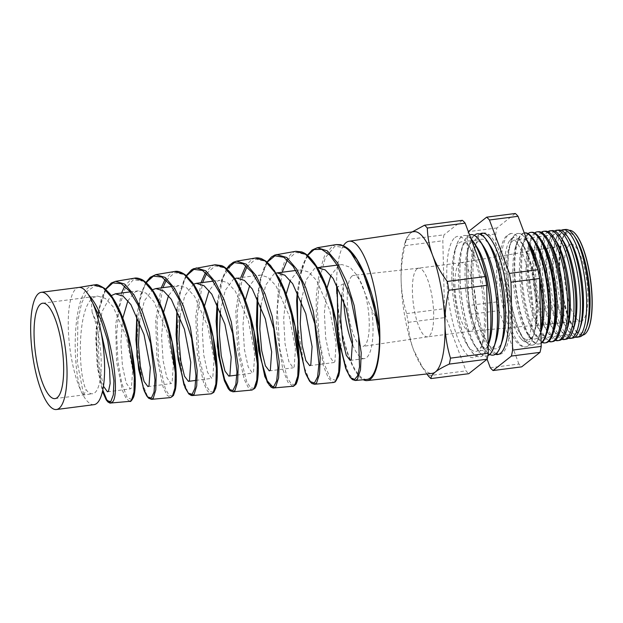 <?xml version="1.0" encoding="UTF-8"?>
<svg xmlns="http://www.w3.org/2000/svg" width="623" height="623" viewBox="0 0 623 623"><rect width="100%" height="100%" fill="white"/><g stroke="black" fill="none" stroke-linecap="round" stroke-linejoin="round"><path stroke-width="0.47" stroke-dasharray="3.12 2.34" d="M511.452 238.593A52.784 14.882 82.6 0 1 522.276 243.866A52.784 14.882 82.6 0 1 533.927 333.967A52.784 14.882 82.6 0 1 529.721 341.186A52.784 14.882 82.6 0 1 520.914 338.663A52.784 14.882 82.6 0 1 505.821 291.798A52.784 14.882 82.6 0 1 508.493 242.635A52.784 14.882 82.6 0 1 511.452 238.593M93.98 284.921L90.467 286.253C73.304 294.243 71.458 360.865 80.71 390.403A59.092 16.665 82.6 0 1 68.421 331.28A59.092 16.665 82.6 0 1 76.193 288.62A59.092 16.665 82.6 0 1 78.677 287.476L78.763 287.46M122.793 318.205L120.885 342.541L122.458 366.192L126.228 383.067L130.339 388.877L131.406 388.059L132.676 369.789L126.337 336.817L113.191 306.882L105.365 298.417L97.647 296.096L94.408 297.194C77.12 304.437 77.61 372.998 86.044 389.655A48.103 13.566 -97.4 0 0 92.601 393.759A48.103 13.566 -97.4 0 0 94.751 392.802A48.103 13.566 -97.4 0 0 101.152 359.853A48.103 13.566 -97.4 0 0 92.142 312.466L101.058 331.989M163.615 312.193L161.575 336.669L163.101 360.577L166.886 377.702L171.029 383.612L172.104 382.795L173.373 364.548L167.042 331.592L153.897 301.625L146.055 293.153L138.345 290.832L135.105 291.93L127.925 300.675M103.441 386.221L99.189 366.176L98.138 338.196L101.977 311.757L110.715 295.863M204.445 306.181L202.28 330.751L203.744 354.954L207.545 372.344L211.727 378.348L212.793 377.53L214.063 359.269L207.724 326.304L194.586 296.361L186.752 287.888L179.035 285.575L175.795 286.666L168.522 295.621M139.513 321.445L144.334 300.901L152.588 289.672M245.283 300.185L242.978 324.871L244.395 349.332L248.203 366.97L252.416 373.084L253.491 372.266L254.76 354.02L248.421 321.04L235.276 291.089L227.442 282.616L219.732 280.303L216.493 281.401L209.118 290.567M179.954 316.211L184.766 295.691L193.574 284.15M286.121 294.188L283.675 318.976L285.038 343.701L288.87 361.62L293.114 367.819L294.181 367.002L295.458 348.748L289.119 315.783L275.981 285.84L268.139 277.36L260.422 275.039L257.182 276.137L249.706 285.521M220.402 310.986L225.222 290.427L233.477 279.205L234.824 278.582M326.958 288.208L324.381 313.089L325.689 338.087L329.52 356.231L333.803 362.555L334.878 361.737L336.147 343.475L329.801 310.495L316.663 280.56L308.829 272.087L301.119 269.775L297.88 270.873L290.302 280.475M260.842 305.753L265.655 285.233L273.918 273.972L276.09 273.084M352.774 345.126A48.103 13.566 -97.4 0 0 364.4 358.599A48.103 13.566 -97.4 0 0 366.558 357.641A48.103 13.566 -97.4 0 0 371.752 309.709L358.342 276.799L350.04 267.205L341.809 264.51L338.569 265.608L330.899 275.428M301.283 300.52L306.111 279.961L314.358 268.747L317.598 267.649M341.731 295.286L343.764 283.714A48.103 13.566 -97.4 0 0 343.647 300.403M314.514 384.266L309.475 380.108L304.297 367.36L297.498 323.851L297.459 298.923L300.2 276.285L305.683 258.95L313.478 249.208L317.333 247.72M336.233 244.574L332.355 246.077L324.505 255.905L318.992 273.411L316.243 296.283L316.305 321.476L323.22 365.436L328.485 378.309L333.593 382.499M107.125 287.405L111.938 282.686L115.481 281.339M134.358 278.201L130.783 279.556L124.787 286.066M151.506 399.343L147.129 395.535L142.612 383.893L136.842 344.145L139.731 300.714L144.933 284.89L152.246 275.989L155.851 274.618M174.736 271.472L171.099 272.858L165.15 279.283M192.25 395.574L187.71 391.672L183.03 379.734L177.002 339.06L179.845 294.617L185.124 278.411L192.554 269.3L196.253 267.89M215.106 264.752L211.407 266.161L205.512 272.492M217.645 304.616L222.995 277.437L232.862 262.602L236.592 261.169M255.485 258.023L251.723 259.472L245.875 265.709M268.233 260.772L273.17 255.905L276.55 254.527M295.863 251.295L292.039 252.774L284.306 262.392L278.87 279.509L276.129 326.507L282.787 369.532L287.881 382.156L292.833 386.268M102.772 390.006L98.13 366.745L96.495 337.752L99.01 309.826L105.801 289.446M121.508 293.012L115.644 324.528L116.587 361.597L122.529 390.738L126.267 398.79L129.802 401.352M161.225 287.873L155.688 320.261L156.926 357.703L163.094 386.953L166.933 395.021L170.554 397.583M200.98 282.733L195.739 315.978L197.273 353.872L203.682 383.215L207.607 391.267L211.314 393.814M233.01 391.805L230.346 390.543M240.766 277.585L235.806 311.671L237.62 349.955L244.247 379.415L248.273 387.49L252.074 390.037M257.766 298.705L261.201 277.546L267.251 262.252M352.034 276.082A35.815 10.1 -97.4 0 0 348.646 315.246A35.815 10.1 -97.4 0 0 362.874 346.404A35.815 10.1 -97.4 0 0 364.432 345.703A35.815 10.1 -97.4 0 0 367.843 306.718A35.815 10.1 -97.4 0 0 353.685 275.366A35.815 10.1 -97.4 0 0 352.034 276.082M417.044 268.856A34.623 9.766 -97.4 0 0 413.758 306.625A34.623 9.766 -97.4 0 0 427.479 336.848A34.623 9.766 -97.4 0 0 427.534 336.841A34.623 9.766 -97.4 0 0 429.037 336.163A34.623 9.766 -97.4 0 0 432.331 298.479A34.623 9.766 -97.4 0 0 418.648 268.163A34.623 9.766 -97.4 0 0 418.594 268.17A34.623 9.766 -97.4 0 0 417.044 268.856M343.398 245.696A70.267 19.819 -97.4 0 0 336.615 284.22M336.833 293.698A70.267 19.819 -97.4 0 0 363.279 379.75M426.864 373.964L423.079 368.411L413.485 349.667C410.191 340.594 408.439 331.483 408.205 322.34A80.024 22.568 -97.4 0 1 406.64 313.564C403.33 302.801 401.485 291.689 401.111 280.225C400.932 268.692 402.232 257.174 405.005 245.657A80.024 22.568 -97.4 0 1 406.212 239.699L406.484 238.22L410.674 233.064A71.45 20.154 -97.4 0 0 404.973 242.838A71.45 20.154 -97.4 0 0 401.111 280.225A71.45 20.154 -97.4 0 0 413.485 349.667A71.45 20.154 -97.4 0 0 420.759 364.813A71.45 20.154 -97.4 0 0 432.105 373.379M528.374 345.71A57.16 16.12 82.6 0 1 525.812 346.847A57.16 16.12 82.6 0 1 503.166 296.961A57.16 16.12 82.6 0 1 508.586 234.606A57.16 16.12 82.6 0 1 511.148 233.469A57.16 16.12 82.6 0 1 533.802 283.364A57.16 16.12 82.6 0 1 528.374 345.71M576.143 238.827A50.549 14.259 -97.4 0 0 565.777 233.781A50.549 14.259 -97.4 0 0 561.744 240.696A50.549 14.259 -97.4 0 0 572.911 326.989A50.549 14.259 -97.4 0 0 583.276 332.036A50.549 14.259 -97.4 0 0 587.31 325.128M582.63 335.143A52.838 14.897 82.6 0 1 574.095 328.819A52.838 14.897 82.6 0 1 562.421 238.625A52.838 14.897 82.6 0 1 566.634 231.398A52.838 14.897 82.6 0 1 569.072 230.339M579.702 336.817A54.131 15.264 82.6 0 1 558.107 289.944A54.131 15.264 82.6 0 1 563.192 230.557A54.131 15.264 82.6 0 1 565.809 229.459M569.554 239.684A50.549 14.259 -97.4 0 0 559.189 234.637A50.549 14.259 -97.4 0 0 555.155 241.545A50.549 14.259 -97.4 0 0 566.323 327.846A50.549 14.259 -97.4 0 0 576.688 332.892A50.549 14.259 -97.4 0 0 580.714 325.985M561.175 230.362A54.248 15.302 -97.4 0 0 560.575 230.775A54.248 15.302 -97.4 0 0 556.253 238.196A54.248 15.302 -97.4 0 0 568.231 330.805A54.248 15.302 -97.4 0 0 574.982 337.129M572.981 338.001A54.442 15.357 82.6 0 1 551.262 290.863A54.442 15.357 82.6 0 1 556.378 231.133A54.442 15.357 82.6 0 1 559.01 230.027M562.966 240.533A50.549 14.259 -97.4 0 0 552.593 235.486A50.549 14.259 -97.4 0 0 548.567 242.394A50.549 14.259 -97.4 0 0 559.734 328.695A50.549 14.259 -97.4 0 0 570.1 333.741A50.549 14.259 -97.4 0 0 574.126 326.834M554.556 230.993A54.544 15.38 -97.4 0 0 554.096 231.32A54.544 15.38 -97.4 0 0 549.751 238.78A54.544 15.38 -97.4 0 0 561.798 331.895A54.544 15.38 -97.4 0 0 568.417 338.196M566.26 339.185A54.754 15.443 82.6 0 1 544.424 291.774A54.754 15.443 82.6 0 1 549.564 231.701A54.754 15.443 82.6 0 1 552.212 230.596M556.37 241.389A50.549 14.259 -97.4 0 0 546.005 236.343A50.549 14.259 -97.4 0 0 541.979 243.25A50.549 14.259 -97.4 0 0 553.138 329.551A50.549 14.259 -97.4 0 0 563.511 334.598A50.549 14.259 -97.4 0 0 567.537 327.69M547.929 231.639A54.84 15.466 -97.4 0 0 547.617 231.865A54.84 15.466 -97.4 0 0 543.248 239.364A54.84 15.466 -97.4 0 0 555.358 332.986A54.84 15.466 -97.4 0 0 561.853 339.262M559.54 340.368A55.058 15.528 82.6 0 1 537.579 292.685A55.058 15.528 82.6 0 1 542.75 232.278A55.058 15.528 82.6 0 1 545.413 231.164M549.782 242.238A50.549 14.259 -97.4 0 0 539.417 237.192A50.549 14.259 -97.4 0 0 535.391 244.099A50.549 14.259 -97.4 0 0 546.55 330.4A50.549 14.259 -97.4 0 0 556.923 335.447A50.549 14.259 -97.4 0 0 560.949 328.539M541.309 232.286A55.136 15.552 -97.4 0 0 541.138 232.41A55.136 15.552 -97.4 0 0 536.746 239.948A55.136 15.552 -97.4 0 0 548.925 334.076A55.136 15.552 -97.4 0 0 555.288 340.322M552.819 341.544A55.369 15.614 82.6 0 1 530.734 293.604A55.369 15.614 82.6 0 1 535.936 232.854A55.369 15.614 82.6 0 1 538.615 231.725M543.194 243.095A50.549 14.259 -97.4 0 0 532.829 238.048A50.549 14.259 -97.4 0 0 528.802 244.956A50.549 14.259 -97.4 0 0 539.962 331.257A50.549 14.259 -97.4 0 0 550.327 336.303A50.549 14.259 -97.4 0 0 554.361 329.388M534.698 232.932A55.431 15.63 -97.4 0 0 534.666 232.955A55.431 15.63 -97.4 0 0 530.243 240.533A55.431 15.63 -97.4 0 0 542.485 335.158A55.431 15.63 -97.4 0 0 548.723 341.381M546.106 342.728A55.681 15.7 82.6 0 1 523.896 294.515A55.681 15.7 82.6 0 1 529.122 233.423A55.681 15.7 82.6 0 1 531.816 232.293M536.605 243.943A50.549 14.259 -97.4 0 0 526.24 238.897A50.549 14.259 -97.4 0 0 522.206 245.805A50.549 14.259 -97.4 0 0 533.374 332.106A50.549 14.259 -97.4 0 0 543.739 337.152A50.549 14.259 -97.4 0 0 547.773 330.245M541.153 343.211A55.992 15.793 82.6 0 1 539.386 343.912A55.992 15.793 82.6 0 1 517.051 295.427A55.992 15.793 82.6 0 1 522.308 233.999A55.992 15.793 82.6 0 1 525.018 232.862M530.017 244.8A50.549 14.259 -97.4 0 0 519.652 239.754A50.549 14.259 -97.4 0 0 515.618 246.661A50.549 14.259 -97.4 0 0 526.785 332.962A50.549 14.259 -97.4 0 0 537.151 338.009A50.549 14.259 -97.4 0 0 541.177 331.093M524.27 232.924A56.023 15.801 -97.4 0 0 521.708 234.046A56.023 15.801 -97.4 0 0 517.238 241.701A56.023 15.801 -97.4 0 0 529.612 337.339A56.023 15.801 -97.4 0 0 538.794 344.013A56.023 15.801 -97.4 0 0 541.099 342.93A56.023 15.801 -97.4 0 0 541.146 342.899M540.857 330.961A56.304 15.879 82.6 0 1 539.479 336.311A56.304 15.879 82.6 0 1 534.986 344.005A56.304 15.879 82.6 0 1 532.665 345.095A56.304 15.879 82.6 0 1 510.206 296.338A56.304 15.879 82.6 0 1 515.494 234.567A56.304 15.879 82.6 0 1 518.219 233.43A56.304 15.879 82.6 0 1 526.91 239.987M537.704 268.856A56.304 15.879 82.6 0 1 538.934 274.595M530.562 338.857A50.549 14.259 -97.4 0 0 534.589 331.95A50.549 14.259 -97.4 0 0 523.429 245.649A50.549 14.259 -97.4 0 0 513.056 240.603A50.549 14.259 -97.4 0 0 509.03 247.51A50.549 14.259 -97.4 0 0 520.197 333.811A50.549 14.259 -97.4 0 0 530.562 338.857M527.315 241.078A56.311 15.879 -97.4 0 0 517.954 233.454A56.311 15.879 -97.4 0 0 515.229 234.591A56.311 15.879 -97.4 0 0 510.735 242.292A56.311 15.879 -97.4 0 0 523.18 338.429A56.311 15.879 -97.4 0 0 532.4 345.142A56.311 15.879 -97.4 0 0 534.729 344.052A56.311 15.879 -97.4 0 0 540.826 329.785M539.619 279.844A56.311 15.879 -97.4 0 0 536.964 266.878M502.559 340.189A55.276 15.591 82.6 0 1 498.151 347.743A55.276 15.591 82.6 0 1 486.82 342.229A55.276 15.591 82.6 0 1 474.609 247.868A55.276 15.591 82.6 0 1 479.017 240.314A55.276 15.591 82.6 0 1 490.356 245.828M493.136 355.126A61.171 17.249 82.6 0 1 468.932 301.633A61.171 17.249 82.6 0 1 474.749 234.996A61.171 17.249 82.6 0 1 477.444 233.789M483.012 233.166A61.171 17.249 82.6 0 1 483.978 232.94A61.171 17.249 82.6 0 1 508.22 286.331A61.171 17.249 82.6 0 1 502.418 353.062A61.171 17.249 82.6 0 1 499.677 354.277A61.171 17.249 82.6 0 1 498.68 354.308M496.29 353.599A61.171 17.249 82.6 0 1 489.873 346.956A61.171 17.249 82.6 0 1 476.361 242.518A61.171 17.249 82.6 0 1 480.878 234.458M495.378 354.292A61.171 17.249 82.6 0 1 472.888 297.14A61.171 17.249 82.6 0 1 479.274 234.412A61.171 17.249 82.6 0 1 479.819 234.022M495.97 341.046A55.276 15.591 82.6 0 1 491.563 348.6A55.276 15.591 82.6 0 1 480.232 343.078A55.276 15.591 82.6 0 1 468.021 248.717A55.276 15.591 82.6 0 1 472.429 241.163A55.276 15.591 82.6 0 1 483.76 246.685M487.887 355.624A61.171 17.249 82.6 0 1 486.602 355.967A61.171 17.249 82.6 0 1 462.359 302.576A61.171 17.249 82.6 0 1 468.161 235.852A61.171 17.249 82.6 0 1 470.856 234.637M489.382 341.895A55.276 15.591 82.6 0 1 484.974 349.448A55.276 15.591 82.6 0 1 473.636 343.927A55.276 15.591 82.6 0 1 461.433 249.574A55.276 15.591 82.6 0 1 465.84 242.02A55.276 15.591 82.6 0 1 477.171 247.533M488.136 345.586A61.171 17.249 82.6 0 1 487.63 347.245A61.171 17.249 82.6 0 1 482.755 355.608A61.171 17.249 82.6 0 1 480.014 356.823A61.171 17.249 82.6 0 1 455.771 303.432A61.171 17.249 82.6 0 1 461.573 236.701A61.171 17.249 82.6 0 1 464.314 235.486A61.171 17.249 82.6 0 1 470.972 238.726M487.895 355.585A61.171 17.249 82.6 0 1 486.501 355.982A61.171 17.249 82.6 0 1 476.696 348.662A61.171 17.249 82.6 0 1 463.185 244.224A61.171 17.249 82.6 0 1 468.06 235.86A61.171 17.249 82.6 0 1 469.571 234.972M459.252 242.869A55.276 15.591 82.6 0 1 470.583 248.39A55.276 15.591 82.6 0 1 482.794 342.743A55.276 15.591 82.6 0 1 478.386 350.305A55.276 15.591 82.6 0 1 467.048 344.784A55.276 15.591 82.6 0 1 454.845 250.423A55.276 15.591 82.6 0 1 459.252 242.869M454.985 237.558A61.171 17.249 82.6 0 1 467.53 243.663A61.171 17.249 82.6 0 1 481.042 348.093A61.171 17.249 82.6 0 1 476.167 356.457A61.171 17.249 82.6 0 1 450.008 309.296A61.171 17.249 82.6 0 1 454.985 237.558M488.128 345.251A61.171 17.249 82.6 0 1 482.646 355.616A61.171 17.249 82.6 0 1 479.905 356.839A61.171 17.249 82.6 0 1 470.1 349.511A61.171 17.249 82.6 0 1 456.597 245.073A61.171 17.249 82.6 0 1 461.472 236.717A61.171 17.249 82.6 0 1 464.213 235.494A61.171 17.249 82.6 0 1 471.05 238.928M569.313 245.127A38.681 10.91 -97.4 0 0 565.614 287.125A38.681 10.91 -97.4 0 0 580.862 321.094A38.681 10.91 -97.4 0 0 582.707 320.308A38.681 10.91 -97.4 0 0 586.344 277.92A38.681 10.91 -97.4 0 0 570.933 244.372A38.681 10.91 -97.4 0 0 569.313 245.127M459.579 263.35A34.623 9.766 -97.4 0 0 456.27 300.948A34.623 9.766 -97.4 0 0 469.921 331.358A34.623 9.766 -97.4 0 0 470.015 331.343A34.623 9.766 -97.4 0 0 471.572 330.657A34.623 9.766 -97.4 0 0 474.851 292.888A34.623 9.766 -97.4 0 0 461.129 262.665A34.623 9.766 -97.4 0 0 461.036 262.68A34.623 9.766 -97.4 0 0 459.579 263.35M586.695 332.145A52.597 14.835 82.6 0 1 585.114 333.835A52.597 14.835 82.6 0 1 562.624 293.285A52.597 14.835 82.6 0 1 566.899 231.6A52.597 14.835 82.6 0 1 573.767 232.2M487.108 359.206L470.318 314.304A80.024 22.568 -97.4 0 1 468.753 305.527L497.372 301.828L495.737 233.921A80.024 22.568 -97.4 0 1 496.944 227.963L515.283 213.479M490.293 367.726L518.912 364.027A80.024 22.568 -97.4 0 0 521.685 366.846M518.912 364.027L498.937 310.604A80.024 22.568 -97.4 0 1 497.372 301.828M528.078 233.586A55.727 15.715 -97.4 0 0 523.741 241.117A55.727 15.715 -97.4 0 0 536.053 336.249A55.727 15.715 -97.4 0 0 542.158 342.432M489.701 354.448A61.171 17.249 82.6 0 1 483.284 347.805A61.171 17.249 82.6 0 1 469.773 243.375A61.171 17.249 82.6 0 1 474.29 235.315M406.64 313.564L444.464 308.673A80.024 22.568 -97.4 0 0 446.029 317.45L466.004 370.872A80.024 22.568 -97.4 0 0 468.776 373.691M408.205 322.34L446.029 317.45M406.212 239.699L444.035 234.809A80.024 22.568 -97.4 0 0 442.828 240.766L444.464 308.673M405.005 245.657L442.828 240.766M428.18 375.762L466.004 370.872M413.773 231.663A71.45 20.154 -97.4 0 0 410.674 233.064L412.286 231.881M462.375 220.324L444.035 234.809M470.318 314.304L498.937 310.604M496.944 227.963L468.332 231.663A80.024 22.568 -97.4 0 0 467.118 237.628L495.737 233.921M468.753 305.527L467.118 237.628M343.764 283.714L337.892 286.689M378.877 326.117C376.697 319.42 374.322 313.945 371.752 309.709M366.892 379.415A69.075 19.477 82.6 0 1 337.393 297.56L337.168 289.111M92.142 312.466L91.207 300.636L88.489 294.796M337.985 331.771L339.262 341.552M307.544 255.407L301.088 270.351L297.335 291.689M267.181 262.197L260.889 276.822L257.221 297.576M226.811 268.98L220.698 283.286L217.1 303.471M186.441 275.779L180.499 289.765L176.979 309.374M146.078 282.569L140.3 296.244L136.858 315.293M105.708 289.36L98.434 309.795L95.771 338.523L97.554 368.248L102.476 391.369M92.609 302.77L91.207 300.636M94.011 404.662A59.092 16.665 -97.4 0 1 80.71 390.403C81.699 392.763 82.711 394.398 83.731 395.317L77.314 362.298L77.875 320.658L81.59 303.199L87.454 291.073L95.008 285.809L103.582 288.044M131.881 399.717L127.006 397.225L121.812 383.472L117.911 361.2L116.641 334.699L118.829 309.156L124.608 289.586L133.4 279.696L144.061 281.347M172.735 395.893L169.215 395.395L165.274 388.705L158.585 360.047L157.027 321.258L162.883 287.662M166.31 280.295L174.705 272.625L184.548 274.665M213.58 392.069L209.974 391.68L205.925 385.076L198.971 356.364L197.078 317.099L202.607 282.523M206.672 273.497L215.137 265.881L225.028 267.968M254.433 388.246L250.742 387.973L246.591 381.44L239.364 352.673L237.153 312.933L242.378 277.375M247.035 266.706L255.57 259.137L265.515 261.278M295.286 384.422L291.502 384.251L287.242 377.764L279.758 348.896L277.243 308.673L282.172 272.228M287.405 259.908L295.995 252.401L305.994 254.589M336.14 380.591L330.338 378.418L324.092 363.466L319.225 338.608L317.309 308.829L319.288 279.976L325.354 257.642L334.855 246.241L346.481 247.892M83.731 395.317L86.044 389.655M355.266 380.497L348.927 374.213L342.697 355.593L338.382 328.274L337.393 297.56M520.914 338.663C522.533 340.54 523.935 341.451 525.111 341.396L526.194 340.89C530.555 339.706 535.009 313.634 530.851 287.616C528.982 274.089 526.131 262.54 522.308 252.969C516.335 239.053 513.095 239.076 511.849 238.921L510.767 239.434L508.493 242.635M55.026 398.619L92.601 393.759M107.499 391.828L130.339 388.877M147.939 386.603L171.029 383.612M195.871 380.396L211.727 378.348M236.904 375.093L252.416 373.084M269.268 370.903L293.114 367.819M309.717 365.67L333.803 362.555M350.157 360.437L364.4 358.599M130.215 291.883L138.345 290.832M171.683 286.525L179.035 285.568M213.113 281.16L219.732 280.303M236.709 278.107L260.422 275.039M295.855 270.46L301.119 269.775M337.183 265.11L341.809 264.51M427.534 336.841L362.874 346.404M511.148 233.469L507.356 235.12C499.233 241.436 497.255 265.678 500.464 291.907C501.998 303.868 504.381 314.631 507.62 324.201C510.066 331.389 512.784 336.988 515.758 341.007C519.239 345.446 522.588 347.393 525.812 346.847M540.881 332.02L539.479 336.311M497.707 354.534L499.677 354.277M488.136 345.695L487.63 347.245M470.583 248.39L467.53 243.663M482.794 342.743L481.042 348.093M469.921 331.358L580.862 321.094M470.015 331.343L427.479 336.848M523.429 245.649L522.276 243.866M534.589 331.95L533.927 333.967M539.386 343.912L538.794 344.013M461.129 262.665L418.594 268.17M461.036 262.68L570.933 244.372M404.973 242.838L406.484 238.22M420.759 364.813L423.079 368.411M467.048 344.784L470.1 349.511M454.845 250.423L456.597 245.073M473.636 343.927L476.696 348.662M461.433 249.574L463.185 244.224M480.232 343.078L483.284 347.805M468.021 248.717L469.773 243.375M482.015 233.197L483.978 232.94M486.82 342.229L489.873 346.956M474.609 247.868L476.361 242.518M520.197 333.811L523.18 338.429M509.03 247.51L510.735 242.292M526.785 332.962L529.612 337.339M515.618 246.661L517.238 241.701M533.374 332.106L536.053 336.249M522.206 245.805L523.741 241.117M539.962 331.257L542.485 335.158M528.802 244.956L530.243 240.533M546.55 330.4L548.925 334.076M535.391 244.099L536.746 239.948M553.138 329.551L555.358 332.986M541.979 243.25L543.248 239.364M559.734 328.695L561.798 331.895M548.567 242.394L549.751 238.78M566.323 327.846L568.231 330.805M555.155 241.545L556.253 238.196M572.911 326.989L574.095 328.819M561.744 240.696L562.421 238.625M418.648 268.163L353.685 275.366M42.683 303.214L97.647 296.096M337.923 331.366L339.301 341.941M307.357 255.243L302.357 265.889L297.303 291.626M266.994 262.034L264.783 265.935L259.923 280.319L257.19 297.514M226.632 268.832L221.57 280.054L217.069 303.409M186.261 275.623L184.307 279.127L179.369 293.978L176.948 309.312M145.899 282.414L140.79 294.235L136.826 315.222M105.536 289.212L101.331 298.401L96.02 329.808L97.048 364.19L102.46 391.423"/><path stroke-width="0.93" d="M59.084 408.345A59.092 16.665 -97.4 0 0 64.691 343.88A59.092 16.665 -97.4 0 0 41.274 292.312A59.092 16.665 -97.4 0 0 38.626 293.488A59.092 16.665 -97.4 0 0 33.019 357.945A59.092 16.665 -97.4 0 0 56.436 409.521A59.092 16.665 -97.4 0 0 59.084 408.345M56.436 409.521L94.011 404.662A59.092 16.665 -97.4 0 0 96.658 403.486A59.092 16.665 -97.4 0 0 104.08 354.923A59.092 16.665 -97.4 0 0 88.489 294.796C110.107 317.099 121.15 394.748 112.444 402.014L110.754 403.112L106.844 399.904L102.772 390.006M78.677 287.476A59.092 16.665 82.6 0 1 78.841 287.444A59.092 16.665 82.6 0 1 88.489 294.796M40.526 304.164A48.103 13.566 -97.4 0 0 35.963 356.636A48.103 13.566 -97.4 0 0 55.026 398.619A48.103 13.566 -97.4 0 0 57.184 397.661A48.103 13.566 -97.4 0 0 61.747 345.189A48.103 13.566 -97.4 0 0 42.683 303.214A48.103 13.566 -97.4 0 0 40.526 304.164M127.925 300.675L122.793 318.205M101.058 331.989L109.562 369.416L110.131 383.511L108.573 391.01L107.499 391.828L103.441 386.221M110.715 295.863L115.38 293.807L123.081 296.127L130.908 304.608L144.014 334.567L150.322 367.523L149.022 385.785L147.939 386.603L144.069 381.486L140.385 366.386L138.477 344.729L139.513 321.445M168.522 295.621L163.615 312.193M209.118 290.567L204.445 306.181M152.588 289.672L155.82 288.574L163.514 290.886L171.333 299.359L184.447 329.294L190.763 362.274L189.462 380.552L188.387 381.369L184.509 376.237L180.834 361.153L178.926 339.512L179.954 316.211M249.706 285.521L245.283 300.185M193.574 284.15L196.261 283.34L203.97 285.661L211.789 294.149L224.903 324.108L231.203 357.065L229.903 375.319L228.828 376.136L224.958 371.012L221.274 355.928L219.366 334.255L220.402 310.986M290.302 280.475L286.121 294.188M234.824 278.582L236.709 278.107L244.403 280.428L252.222 288.901L265.336 318.836L271.644 351.808L270.351 370.085L269.268 370.903L265.398 365.787L261.715 350.687L259.814 329.061L260.842 305.753M330.899 275.428L326.958 288.208M276.09 273.084L277.149 272.882L284.851 275.195L292.67 283.675L305.792 313.642L312.092 346.606L310.791 364.852L309.717 365.67L305.838 360.546L302.163 345.469L300.255 323.781L301.283 300.52M343.647 300.403A48.103 13.566 -97.4 0 0 352.774 345.126M337.183 265.11L317.598 267.649L325.299 269.961L333.118 278.442L346.224 308.385L352.532 341.349L351.24 359.619L350.157 360.437L346.287 355.328L342.603 340.228L340.695 318.602L341.731 295.286M336.241 244.574L317.333 247.72L327.285 250.843L337.432 262.82L346.707 281.946L354.168 305.543L361.215 352.813L360.491 369.898L357.384 379.212L355.266 380.497L366.892 379.415A69.075 19.477 82.6 0 0 370.187 378.021A69.075 19.477 82.6 0 0 379.485 337.284L373.598 303.993L363.116 272.594L349.853 250.983L342.923 245.664L336.241 244.574L340.586 244.722C345.368 246.358 349.044 248.873 351.637 252.26C363.871 265.694 374.742 297.825 378.955 326.499L379.485 337.284M131.523 400.239L133.968 392.085L134.311 377.11L127.551 335.641L120.691 314.919L112.241 298.121L103.021 287.624L93.98 284.921L95.701 284.789C96.487 284.057 99.493 285.303 104.703 288.504L109.578 293.472C113.409 298.238 116.984 304.429 120.286 312.045C130.269 334.613 135.915 367.064 135.246 385.076C135.098 390.239 134.56 394.219 133.633 397.007C131.78 400.62 130.503 402.069 129.802 401.352L131.523 400.239M134.358 278.201L115.481 281.339L124.616 284.08L133.922 294.718L142.449 311.726L149.356 332.705L156.155 374.742L155.773 389.936L153.266 398.214L151.506 399.343L170.562 397.583L172.353 396.438L174.915 388.067L175.328 372.694L168.506 330.182L161.552 308.953L152.954 291.743L143.57 280.973L134.358 278.201C136.063 277.757 138.298 278.092 141.071 279.221C142.753 279.704 145.369 281.767 148.92 285.427C152.09 289.017 155.119 293.659 158.001 299.336C166.684 317.613 172.369 337.666 175.047 359.494C176.566 372.647 176.683 382.724 175.39 389.71L173.451 395.488L170.554 397.583M192.258 395.574L211.314 393.814L213.183 392.638L215.862 384.072L216.345 368.341L209.492 324.785L202.42 303.019L193.667 285.365L184.104 274.322L174.736 271.472L155.851 274.618L165.157 277.437L174.635 288.363L183.318 305.815L190.334 327.34L197.164 370.389L196.712 385.941L194.088 394.414L191.409 395.535L188.824 393.985L185.132 387.903L178.108 359.393L176.083 334.574L176.948 309.312M196.222 267.898L205.683 270.787L215.324 281.954L224.148 299.811L231.281 321.834L238.173 365.958L237.659 381.922L234.918 390.613L233.01 391.805L252.074 390.037L254.013 388.838L256.816 380.046L257.361 363.925L250.454 319.334L243.274 297.062L234.38 278.995L224.654 267.68L215.106 264.752L221.5 265.593C224.366 266.457 227.979 269.611 232.356 275.039C236.981 281.269 241.187 289.384 244.979 299.383C255.064 325.463 259.807 360.195 257.906 377.203C257.486 381.447 256.746 384.679 255.679 386.891L254.799 388.347L252.074 390.037M257.19 297.514L256.388 324.49L258.74 350.936L267.251 382.218L271.161 387.257L273.006 388.012L292.833 386.268L294.843 385.037L297.763 376.051L298.386 359.557L291.424 313.906L284.127 291.089L275.078 272.601L265.18 261.029L255.485 258.023L236.592 261.169L246.217 264.136L256.022 275.576L265.001 293.854L272.243 316.406L279.19 361.581L278.606 377.912L275.74 386.813L273.762 388.036L267.29 380.902L261.123 360.149L257.424 330.47L257.766 298.705M255.485 258.023L255.485 258.023C256.91 257.657 258.911 257.883 261.496 258.693L265.85 261.13L270.546 265.523L279.112 278.341C289.259 297.179 296.735 327.394 298.651 350.5C299.64 362.407 299.468 371.596 298.129 378.068C296.976 382.281 296.166 384.414 295.691 384.469C293.822 386.12 292.872 386.719 292.833 386.268M276.55 254.527L286.759 257.494L296.75 269.229L305.877 287.958L313.221 311.041L320.199 357.22L319.544 373.917L316.562 383.013L314.514 384.266L333.593 382.499L335.672 381.237L338.717 372.024L339.395 355.133L332.386 308.447L324.988 285.132L315.791 266.223L305.729 254.379L295.863 251.295L301.82 251.933L303.993 252.93C305.823 253.888 309.514 256.271 314.747 263.584C320.401 271.854 325.346 282.601 329.59 295.824C336.872 319.965 340.438 341.591 340.283 360.701C340.197 367.134 339.644 372.211 338.616 375.949L335.267 381.883L333.593 382.499M105.801 289.446L107.125 287.405M124.787 286.066L121.508 293.012M165.15 279.283L161.225 287.873M205.512 272.492L200.98 282.733M230.346 390.543L224.638 379.407L219.748 358.684L217.084 332.168L217.645 304.616M245.875 265.709L240.766 277.585M267.251 262.252L268.233 260.772M363.279 379.75A70.267 19.819 -97.4 0 0 367.142 380.591A70.267 19.819 -97.4 0 0 370.397 379.173A70.267 19.819 -97.4 0 0 377.032 302.357A70.267 19.819 -97.4 0 0 349.114 241.226A70.267 19.819 -97.4 0 0 346.069 242.604A70.267 19.819 -97.4 0 0 343.398 245.696M336.615 284.22A70.267 19.819 -97.4 0 0 336.833 293.698M367.142 380.591L432.105 373.379A71.45 20.154 -97.4 0 0 435.407 371.947C432.409 374.376 430.921 376.588 430.952 378.582L468.776 373.691L487.108 359.206A80.024 22.568 -97.4 0 0 488.323 353.241L486.68 285.342A80.024 22.568 -97.4 0 0 485.122 276.565L465.147 223.143A80.024 22.568 -97.4 0 0 462.375 220.324L424.551 225.215A80.024 22.568 -97.4 0 1 427.323 228.034L465.147 223.143M586.243 328.376L587.31 325.128A50.549 14.259 -97.4 0 0 576.143 238.827L574.289 235.961A54.131 15.264 82.6 0 1 586.243 328.376A54.131 15.264 82.6 0 1 581.929 335.774A54.131 15.264 82.6 0 1 579.702 336.817L577.124 337.269A54.248 15.302 -97.4 0 0 579.359 336.225A54.248 15.302 -97.4 0 0 584.561 277.391A54.248 15.302 -97.4 0 0 563.2 229.677A54.248 15.302 -97.4 0 0 561.175 230.362M569.072 230.339A52.838 14.897 82.6 0 1 573.643 232.099A52.838 14.897 82.6 0 1 590.557 280.841A52.838 14.897 82.6 0 1 586.601 332.269A52.838 14.897 82.6 0 1 584.927 334.099A52.838 14.897 82.6 0 1 582.63 335.143M563.2 229.677L565.809 229.459A54.131 15.264 82.6 0 1 574.289 235.961M579.561 329.505L580.714 325.985A50.549 14.259 -97.4 0 0 569.554 239.684L567.537 236.569A54.442 15.357 82.6 0 1 579.561 329.505A54.442 15.357 82.6 0 1 575.224 336.95A54.442 15.357 82.6 0 1 572.981 338.001L570.73 338.398A54.544 15.38 -97.4 0 0 572.981 337.339A54.544 15.38 -97.4 0 0 578.206 278.185A54.544 15.38 -97.4 0 0 556.736 230.214A54.544 15.38 -97.4 0 0 554.556 230.993M556.736 230.214L559.01 230.027A54.442 15.357 82.6 0 1 567.537 236.569M572.88 330.642L574.126 326.834A50.549 14.259 -97.4 0 0 562.966 240.533L560.793 237.168A54.754 15.443 82.6 0 1 572.88 330.642A54.754 15.443 82.6 0 1 568.519 338.125A54.754 15.443 82.6 0 1 566.26 339.185L564.345 339.519A54.84 15.466 -97.4 0 0 566.603 338.46A54.84 15.466 -97.4 0 0 571.859 278.987A54.84 15.466 -97.4 0 0 550.273 230.759A54.84 15.466 -97.4 0 0 547.929 231.639M550.273 230.759L552.212 230.596A54.754 15.443 82.6 0 1 560.793 237.168M566.198 331.771L567.537 327.69A50.549 14.259 -97.4 0 0 556.37 241.389L554.042 237.776A55.058 15.528 82.6 0 1 566.198 331.771A55.058 15.528 82.6 0 1 561.814 339.301A55.058 15.528 82.6 0 1 559.54 340.368L557.959 340.641A55.136 15.552 -97.4 0 0 560.233 339.574A55.136 15.552 -97.4 0 0 565.513 279.782A55.136 15.552 -97.4 0 0 543.809 231.297A55.136 15.552 -97.4 0 0 541.309 232.286M543.809 231.297L545.413 231.164A55.058 15.528 82.6 0 1 554.042 237.776M559.516 332.908L560.949 328.539A50.549 14.259 -97.4 0 0 549.782 242.238L547.29 238.375A55.369 15.614 82.6 0 1 559.516 332.908A55.369 15.614 82.6 0 1 555.109 340.477A55.369 15.614 82.6 0 1 552.819 341.544L551.565 341.77A55.431 15.63 -97.4 0 0 553.855 340.695A55.431 15.63 -97.4 0 0 559.166 280.584A55.431 15.63 -97.4 0 0 537.345 231.834A55.431 15.63 -97.4 0 0 534.698 232.932M537.345 231.834L538.615 231.725A55.369 15.614 82.6 0 1 547.29 238.375M552.835 334.037L554.361 329.388A50.549 14.259 -97.4 0 0 543.194 243.095L540.538 238.983A55.681 15.7 82.6 0 1 552.835 334.037A55.681 15.7 82.6 0 1 548.404 341.653A55.681 15.7 82.6 0 1 546.106 342.728L545.18 342.891A55.727 15.715 -97.4 0 0 547.477 341.817A55.727 15.715 -97.4 0 0 552.819 281.378A55.727 15.715 -97.4 0 0 530.882 232.371A55.727 15.715 -97.4 0 0 528.187 233.5A55.727 15.715 -97.4 0 0 528.078 233.586M530.882 232.371L531.816 232.293A55.681 15.7 82.6 0 1 540.538 238.983M546.153 335.174L547.773 330.245A50.549 14.259 -97.4 0 0 536.605 243.943L533.794 239.59A55.992 15.793 82.6 0 1 546.153 335.174A55.992 15.793 82.6 0 1 541.691 342.829A55.992 15.793 82.6 0 1 541.153 343.211M541.146 342.899A56.023 15.801 -97.4 0 0 546.457 282.102A56.023 15.801 -97.4 0 0 524.418 232.909L525.018 232.862A55.992 15.793 82.6 0 1 533.794 239.59M540.881 332.02L541.177 331.093A50.549 14.259 -97.4 0 0 530.017 244.8L527.042 240.19A56.304 15.879 82.6 0 1 537.704 268.856M538.934 274.595A56.304 15.879 82.6 0 1 540.857 330.961M540.826 329.785A56.311 15.879 -97.4 0 0 539.619 279.844M536.964 266.878A56.311 15.879 -97.4 0 0 527.315 241.078M477.444 233.789A61.171 17.249 82.6 0 1 477.491 233.781A61.171 17.249 82.6 0 1 487.295 241.101L490.356 245.828A55.276 15.591 82.6 0 1 502.559 340.189L500.806 345.539A61.171 17.249 82.6 0 1 495.931 353.903A61.171 17.249 82.6 0 1 493.19 355.118A61.171 17.249 82.6 0 1 493.136 355.126M487.295 241.101A61.171 17.249 82.6 0 1 500.806 345.539M480.878 234.458A61.171 17.249 82.6 0 1 481.236 234.155A61.171 17.249 82.6 0 1 483.012 233.166M498.68 354.308A61.171 17.249 82.6 0 1 496.29 353.599M479.819 234.022A61.171 17.249 82.6 0 1 482.015 233.197A61.171 17.249 82.6 0 1 506.258 286.588A61.171 17.249 82.6 0 1 500.448 353.319A61.171 17.249 82.6 0 1 497.707 354.534A61.171 17.249 82.6 0 1 495.378 354.292M470.856 234.637A61.171 17.249 82.6 0 1 470.902 234.63A61.171 17.249 82.6 0 1 480.707 241.958L483.76 246.685A55.276 15.591 82.6 0 1 495.97 341.046L494.218 346.388A61.171 17.249 82.6 0 1 489.343 354.752A61.171 17.249 82.6 0 1 487.887 355.624M480.707 241.958A61.171 17.249 82.6 0 1 494.218 346.388M474.29 235.315A61.171 17.249 82.6 0 1 474.648 235.011A61.171 17.249 82.6 0 1 477.389 233.796A61.171 17.249 82.6 0 1 501.632 287.18A61.171 17.249 82.6 0 1 495.83 353.911A61.171 17.249 82.6 0 1 493.089 355.133A61.171 17.249 82.6 0 1 489.701 354.448M470.972 238.726A61.171 17.249 82.6 0 1 474.119 242.806L477.171 247.533A55.276 15.591 82.6 0 1 489.382 341.895L488.136 345.695M474.119 242.806A61.171 17.249 82.6 0 1 488.136 345.586M469.571 234.972A61.171 17.249 82.6 0 1 470.801 234.645A61.171 17.249 82.6 0 1 495.044 288.036A61.171 17.249 82.6 0 1 489.242 354.767A61.171 17.249 82.6 0 1 487.895 355.585M471.05 238.928A61.171 17.249 82.6 0 1 488.222 287.413A61.171 17.249 82.6 0 1 488.128 345.251M573.767 232.2A52.597 14.835 82.6 0 1 573.884 232.301A52.597 14.835 82.6 0 1 590.721 280.817A52.597 14.835 82.6 0 1 586.78 332.02A52.597 14.835 82.6 0 1 586.695 332.145M518.048 216.298A80.024 22.568 -97.4 0 0 515.283 213.479L486.656 217.178A80.024 22.568 -97.4 0 1 489.429 219.997L518.048 216.298L538.023 269.72A80.024 22.568 -97.4 0 1 539.588 278.497L541.223 346.404A80.024 22.568 -97.4 0 1 540.016 352.361L521.685 366.846L493.066 370.545A80.024 22.568 -97.4 0 1 490.293 367.726L487.108 359.206L449.284 364.097A80.024 22.568 -97.4 0 0 450.491 358.139L488.323 353.241M574.982 337.129A54.248 15.302 -97.4 0 0 577.124 337.269M568.417 338.196A54.544 15.38 -97.4 0 0 570.73 338.398M561.853 339.262A54.84 15.466 -97.4 0 0 564.345 339.519M555.288 340.322A55.136 15.552 -97.4 0 0 557.959 340.641M548.723 341.381A55.431 15.63 -97.4 0 0 551.565 341.77M542.158 342.432A55.727 15.715 -97.4 0 0 545.18 342.891M486.68 285.342L448.856 290.232A80.024 22.568 -97.4 0 0 447.291 281.456L485.122 276.565M426.864 373.964L428.18 375.762A80.024 22.568 -97.4 0 0 430.952 378.582M449.284 364.097C443.265 366.854 438.639 369.47 435.407 371.947A71.45 20.154 -97.4 0 0 444.962 324.793C445.344 336.295 447.189 347.408 450.491 358.139M448.856 290.232C446.084 301.781 444.783 313.307 444.962 324.793A71.45 20.154 -97.4 0 0 432.596 255.352C436.084 264.401 440.983 273.1 447.291 281.456M427.323 228.034C427.557 237.207 429.317 246.311 432.596 255.352A71.45 20.154 -97.4 0 0 413.773 231.663L349.114 241.226M412.286 231.881L424.551 225.215M539.588 278.497L510.969 282.196A80.024 22.568 -97.4 0 0 509.404 273.419L538.023 269.72M540.016 352.361L511.397 356.06A80.024 22.568 -97.4 0 0 512.604 350.103L541.223 346.404M511.397 356.06L493.066 370.545M510.969 282.196L512.604 350.103M489.429 219.997L509.404 273.419M468.332 231.663L486.656 217.178M337.892 286.689L337.292 287.569L337.985 331.771M337.168 289.111L337.292 287.569M339.262 341.552L346.435 370.163L350.601 377.624L354.495 379.563L357.61 375.833L359.526 366.783L358.614 336.218L350.788 298.129L337.378 265.445L329.544 254.807L321.632 249.348L314.14 249.535L307.544 255.407M297.335 291.689L297.778 336.646L305.27 372.445L310.028 381.51L314.397 383.052L317.59 376.907L318.96 363.832L314.81 323.82L301.773 281.705L293.044 266.27L283.815 257.268L274.922 255.843L267.181 262.197M257.221 297.576L257.572 341.575L264.822 376.549L269.432 385.364L273.645 386.805L276.698 380.731L277.967 367.874L273.746 328.671L260.842 287.538L252.229 272.531L243.149 263.856L234.412 262.61L226.811 268.98M217.1 303.471L217.372 346.513L224.373 380.661L228.836 389.219L232.885 390.566L235.813 384.539L236.981 371.908L232.683 333.5L219.903 293.363L211.415 278.793L202.475 270.444L193.901 269.385L186.441 275.779M176.979 309.374L177.173 351.458L183.925 384.773L188.232 393.082L192.141 394.312L194.921 388.355L195.988 375.934L191.611 338.328L178.957 299.18L170.593 285.046L161.801 277.033L153.383 276.16L146.078 282.569M136.858 315.293L136.967 356.411L143.477 388.877L147.628 396.937L151.381 398.074L154.029 392.179L154.987 379.983L150.548 343.187L138.018 305.036L129.779 291.323L121.142 283.636L112.872 282.935L105.708 289.36M102.476 391.369L106.813 400.534L110.738 401.734L113.339 394.834L113.923 380.848L107.639 340.376L100.957 319.708L92.609 302.77M103.582 288.044L111.844 296.68L119.593 310.612L131.212 347.525L135.253 382.366L134.35 393.946L131.881 399.717M144.061 281.347L152.464 290.162L160.36 304.406L172.174 342.198L176.254 377.951L175.297 389.889L172.735 395.893M162.883 287.662L166.31 280.295M184.548 274.665L193.099 283.652L201.128 298.207L213.144 336.887L217.256 373.551L216.243 385.839L213.58 392.069M202.607 282.523L206.672 273.497M225.028 267.968L233.726 277.134L241.895 292L254.114 331.553L258.257 369.143L257.19 381.782L254.433 388.246M242.378 277.375L247.035 266.706M265.515 261.278L274.354 270.631L282.663 285.809L295.084 326.242L299.258 364.735L298.137 377.733L295.286 384.422M282.172 272.228L287.405 259.908M305.994 254.589L314.981 264.113L323.43 279.602L336.054 320.915L340.267 360.335L339.083 373.675L336.14 380.591M346.481 247.892L356.675 259.191L366.083 277.866L378.877 326.117M41.274 292.312L78.841 287.444M188.387 381.369L195.871 380.396M228.828 376.136L236.904 375.093M115.38 293.807L130.215 291.883M155.82 288.574L171.683 286.525M196.261 283.34L213.113 281.16M277.149 272.882L295.855 270.46M78.763 287.46L93.98 284.921M186.261 275.623L191.463 269.907L193.395 268.786L215.106 264.752M266.994 262.034L271.457 256.988L274.945 254.986L295.863 251.295M102.46 391.423L106.19 399.873L107.919 401.975L109.952 403.081L129.802 401.352M337.214 288.036L337.923 331.366M339.301 341.941L345.664 368.302L349.97 377.04L352.361 379.571L355.266 380.489M317.333 247.72L312.061 250.072L307.357 255.243M297.303 291.626L296.649 300.777L298.401 342.066L305.691 373.652L309.545 381.128L311.897 383.503L314.514 384.266M236.592 261.169L233.329 262.267L229.334 265.343L226.632 268.832M217.069 303.409L216.142 321.312L218.408 355.032L224.381 380.778L228.236 388.69L230.128 390.777L233.01 391.805M155.851 274.618L150.236 277.305L145.899 282.414M136.826 315.222L135.931 339.753L138.664 369.353L144.209 390.878L146.709 395.893L148.586 398.183L151.506 399.343M115.481 281.339L111.252 283.029L105.536 289.212M174.736 271.472C177.757 270.795 181.472 272.064 185.864 275.28L192.367 282.421C196.977 288.87 201.143 297.155 204.858 307.287C212.871 328.804 217.38 355.928 217.279 373.263C217.263 379.835 216.726 384.897 215.675 388.456L213.79 392.373L211.314 393.814"/></g></svg>
